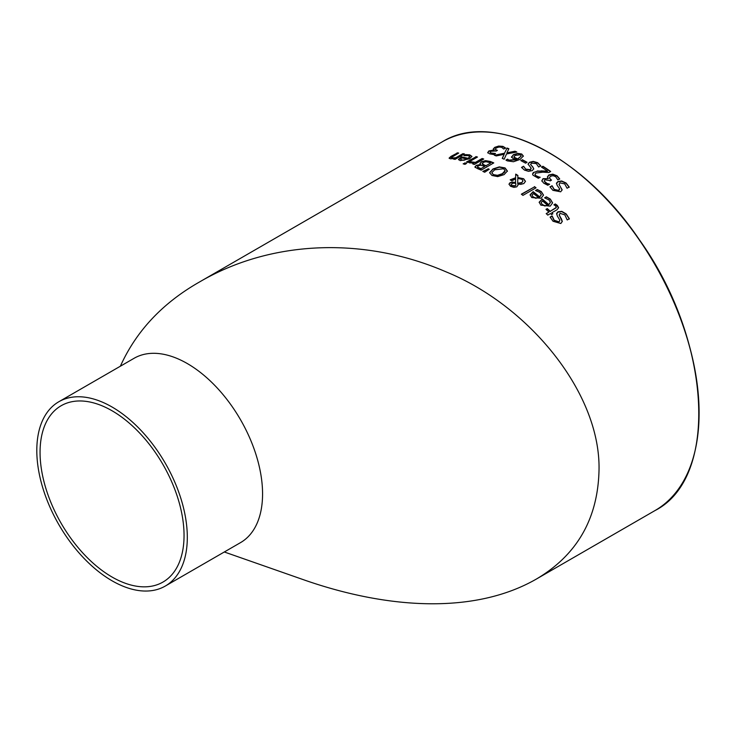 <?xml version="1.0" encoding="UTF-8"?>
<svg xmlns="http://www.w3.org/2000/svg" width="736" height="736" viewBox="0 0 736 736"><rect width="100%" height="100%" fill="white"/><g stroke="black" fill="none" stroke-linecap="round" stroke-linejoin="round"><path stroke-width="1.1" d="M490.084 152.324L491.234 153.355L495.365 153.76M495.218 149.371L496.69 150.098A212.851 122.894 60 0 1 497.398 150.337L496.009 151.147A212.851 122.894 -120 0 0 495.448 150.954L490.792 151.349L490.093 152.343L491.234 153.06L495.365 153.465A212.851 122.894 60 0 1 495.466 153.502L493.69 154.532L489.642 153.852L487.72 152.6L488.916 150.926L494.16 149.951L493.286 148.957L494.73 147.356L498.658 146.059L502.909 146.372L505.568 148L503.783 149.022A212.851 122.894 -120 0 0 503.663 148.985L501.556 147.246L498.953 147.034L496.312 147.945L495.245 149.224L496.69 150.392A212.502 122.691 60 0 1 497.076 150.521M493.286 149.252L494.73 147.651L498.658 146.354L502.909 146.666L505.568 148.295M487.72 152.895L488.916 151.22L494.16 149.951M556.6 214.047L557.998 212.088L561.798 211.655L566.214 214.25L569.351 219.052M561.32 218.574L562.286 221.352L560.832 223.505L553.03 221.251L550.114 217.092L552.101 215.942A212.851 122.894 60 0 1 552.221 216.062C553.325 219.291 554.033 220.708 554.355 220.303L558.918 221.803L559.581 221.205L559.645 219.843L557.327 216.044L556.646 213.412L557.998 211.784L561.798 211.352L566.214 213.946L569.351 218.739L567.254 219.944A212.851 122.894 -120 0 0 567.134 219.816L564.889 214.903L560.004 213.33L559.25 215.188L562.286 221.665M559.148 214.746L561.32 218.886M552.221 216.062L554.355 220.616L558.918 222.116L559.765 220.671M550.215 217.341L552.101 216.246M544.925 197.938L546.351 197.11L548.311 198.021L550.353 199.401L552.58 203.035M539.175 202.501L542.211 199.254A212.502 122.691 60 0 1 548.725 204.912L550.408 202.501M541.181 202.888L542.239 204.479L544.87 205.703L547.52 205.307A212.851 122.894 -120 0 0 542.552 200.965L541.199 202.52M541.199 202.814L542.239 204.774L544.87 206.006L547.52 205.307M548.725 204.608L550.408 202.354L548.992 199.916L544.714 197.892A212.851 122.894 -120 0 0 544.622 197.818L546.351 196.816L550.353 199.106L552.589 202.878L550.224 206.126L540.85 205.151L539.175 202.207L542.211 198.959A212.851 122.894 60 0 1 548.725 204.608L548.725 204.912M555.312 203.955L557.336 205.418L558.615 207.718L557.014 209.769L551.798 212.787A212.851 122.894 60 0 1 552.865 213.808L551.549 214.562A212.851 122.894 -120 0 0 550.482 213.541L547.786 215.105A212.851 122.894 -120 0 0 546.195 213.606L548.9 212.042A212.851 122.894 -120 0 0 545.983 209.337L547.299 208.582A212.851 122.894 60 0 1 550.215 211.287L556.296 207.432L555.56 205.85L553.987 204.856A212.851 122.894 -120 0 0 553.895 204.774L555.312 203.955L558.615 207.856M551.798 212.787L551.798 213.09A212.502 122.691 60 0 1 552.662 213.918M546.397 213.79L548.9 212.042M554.134 204.93L555.312 204.258M550.215 211.287L556.296 207.736M547.299 208.582L547.299 208.886A212.502 122.691 60 0 1 550.215 211.591M546.186 209.53L547.299 208.886M535.863 190.624L537.271 189.814L539.23 190.615L541.282 191.866L543.508 195.233M530.095 195.132L533.14 191.967A212.502 122.691 60 0 1 539.654 197.128L541.328 194.792M532.11 195.436L533.168 196.908L535.79 197.993L538.439 197.533A212.851 122.894 -120 0 0 533.471 193.568L532.119 195.077M532.119 195.371L533.168 197.202L535.79 198.288L538.439 197.533M539.654 196.834L541.337 194.644L539.911 192.381L535.633 190.587A212.851 122.894 -120 0 0 535.541 190.514L537.271 189.52L541.282 191.562L543.508 195.086L541.144 198.223L531.778 197.579L530.095 194.838L533.14 191.673A212.851 122.894 60 0 1 539.654 196.834L539.654 197.128M515.724 174.119A212.851 122.894 60 0 1 517.877 175.416L517.794 177.523L523.673 178.765L525.458 181.35L523.876 183.531L520.83 184.359L517.896 184.074L518.052 185.003L516.792 186.824L513.93 187.395L510.563 186.291L508.99 184.166L509.993 182.749L512.192 182.068L515.531 182.491L515.623 178.848L511.833 180.844A212.851 122.894 -120 0 0 510.186 179.823L515.632 177.735L515.724 174.404A212.502 122.691 60 0 1 517.868 175.702M515.632 177.735L515.724 174.404M510.425 179.97L515.632 178.02M517.794 177.523L523.673 179.06L525.449 181.488M515.623 178.848L515.531 182.491M517.896 184.074L518.052 185.15M508.999 184.313L509.993 183.034L512.192 182.362L515.531 182.786M517.693 183.2L521.732 182.583L522.992 180.973L521.842 179.262L517.785 178.406L517.693 183.485L521.732 182.878L522.983 181.028M513.452 183.126L511.18 184.212L511.345 185.444L515.062 185.766L515.881 185.178L515.724 183.356L513.452 183.126M511.032 184.846L511.676 186.006L515.062 186.052L515.881 185.178L515.724 183.641M521.576 194.35L534.456 186.916A212.502 122.691 60 0 1 535.826 187.938M534.456 186.622A212.851 122.894 60 0 1 536.047 187.809L522.937 195.371A212.851 122.894 -120 0 0 521.355 194.184L534.456 186.916M485.548 160.632L490.176 161.423A212.851 122.894 60 0 1 493.773 162.904L481.224 170.145A212.851 122.894 -120 0 0 477.903 168.774L475.116 167.21L476.137 165.398L480.636 164.459L479.982 163.438L481.408 161.791L485.548 160.632L490.176 161.718A212.502 122.691 60 0 1 493.479 163.07M479.992 163.585L481.408 162.086L485.548 160.926M475.116 167.504L476.137 165.692L480.58 164.79M475.116 167.21L474.941 166.713M482.154 163.622L484.159 164.938A212.851 122.894 60 0 1 486.045 165.701L490.682 163.024A212.851 122.894 -120 0 0 489.33 162.481L485.953 161.672L483.221 162.389L482.282 164.192L484.159 165.232A212.502 122.691 60 0 1 486.045 165.996M486.045 165.701L490.682 163.024M477.406 166.833L479.384 167.974A212.851 122.894 60 0 1 480.985 168.627L484.656 166.511A212.851 122.894 -120 0 0 482.761 165.738L480.424 165.232L478.106 165.904L477.434 167.192L479.384 168.268A212.502 122.691 60 0 1 480.985 168.921M480.985 168.627L484.656 166.511M489.624 172.84L492.964 169.262L499.302 167.182L505.052 168.204L507.389 171.322M491.906 172.978L493.414 174.625L497.499 175.324L502.32 173.687L505.098 170.596L503.599 168.746L494.702 169.795L491.942 172.482M491.942 172.776L493.414 174.91L497.499 175.619L502.32 173.972L504.721 172.003L505.089 170.743M489.624 172.693L492.964 168.967L499.302 166.897L505.052 167.918L507.389 171.028L504.059 174.634L497.711 176.603L491.979 175.462L489.633 172.767M475.888 156.575A212.851 122.894 60 0 1 477.48 157.035L468.068 162.472A212.851 122.894 -120 0 0 466.477 162.012L475.888 156.878A212.502 122.691 60 0 1 477.13 157.228M466.826 162.113L475.888 156.878M483.129 171.543L488.069 169.041A212.502 122.691 60 0 1 488.943 169.436M488.069 168.746A212.851 122.894 60 0 1 489.21 169.262L484.693 172.242A212.851 122.894 -120 0 0 482.825 171.405L488.069 169.041M465.686 154.615L469.688 154.836L471.923 156.382L469.559 158.81L460.184 160.632L458.51 159.436L461.546 156.869A212.851 122.894 60 0 1 468.068 158.323L469.752 156.63L468.326 155.636L464.048 155.627A212.851 122.894 -120 0 0 463.956 155.609L465.686 154.615L469.688 155.14L471.914 156.538M458.51 159.74L461.546 157.173A212.502 122.691 60 0 1 468.068 158.626L469.734 156.786M464.572 155.563L465.686 154.919M460.534 159.086L461.582 160.2L464.204 160.218L466.854 159.022A212.851 122.894 -120 0 0 461.886 157.881L460.534 159.086L461.582 159.905L464.204 160.218M464.204 159.914L466.854 159.022M469.669 162.941L471.022 162.159A212.502 122.691 60 0 1 471.104 162.187L475.465 162.647L482.144 158.792A212.502 122.691 60 0 1 483.405 159.215M473.055 164.036L474.131 163.116L469.375 162.812L471.022 161.865A212.851 122.894 60 0 1 471.104 161.892L471.104 162.187M471.104 161.892L475.465 162.352L482.144 158.498A212.851 122.894 60 0 1 483.727 159.031L474.315 164.468A212.851 122.894 -120 0 0 472.733 163.926L474.131 163.116M457.102 152.858A212.851 122.894 60 0 1 458.684 153.051L451.518 157.403L452.29 158.01L455.869 157.725L462.898 153.668A212.851 122.894 60 0 1 464.49 153.944L455.078 159.381A212.851 122.894 -120 0 0 453.486 159.105L454.535 158.498L450.368 158.82L449.107 158.111L450.993 156.391L457.102 153.171A212.502 122.691 60 0 1 458.243 153.309M449.135 158.258L457.102 153.171M454.535 158.498L453.9 159.169M451.518 157.716L452.29 158.314L455.869 158.038L462.898 153.98A212.502 122.691 60 0 1 464.085 154.174M463.505 163.935L464.802 163.18A212.502 122.691 60 0 1 466.256 163.604M464.802 162.886A212.851 122.894 60 0 1 466.606 163.401L464.959 164.349A212.851 122.894 -120 0 0 463.156 163.834L464.802 163.18M547.538 183.586L549.479 184.138A212.851 122.894 60 0 1 549.58 184.212L547.805 185.242L543.757 183.181L541.825 180.817L543.03 178.664L548.274 178.664L547.4 176.962L548.844 174.984L552.773 174.156L557.023 175.784L559.673 178.857L557.897 179.888A212.851 122.894 -120 0 0 557.778 179.786L555.671 176.695L553.067 175.683L550.427 176.3L549.36 177.91L550.804 179.575A212.851 122.894 60 0 1 551.512 180.118L550.123 180.918A212.851 122.894 -120 0 0 549.562 180.495L544.907 179.805L544.208 181.084L547.538 183.88L549.479 184.432M544.189 180.982L545.348 182.74L547.538 183.88M541.825 181.102L543.03 178.949L548.274 178.664M547.4 177.247L548.844 175.278L552.773 174.45L557.023 176.079L559.673 179.152M549.341 177.808L550.804 179.869A212.502 122.691 60 0 1 551.292 180.246M556.453 183.715L557.851 181.902L561.651 181.268L566.058 183.273L569.204 187.312M550.077 187.054L551.954 185.969A212.502 122.691 60 0 1 552.074 186.07L554.208 189.686L558.771 190.716L559.608 189.373M559.001 184.166L562.138 190.09M551.954 185.674A212.851 122.894 60 0 1 552.074 185.776L554.208 189.391L558.771 190.422L559.48 188.591L557.18 185.426L556.508 183.089L557.851 181.608L561.651 180.973L566.058 182.979L569.204 187.018L567.106 188.223A212.851 122.894 -120 0 0 566.987 188.122L564.742 183.908L559.848 182.841L559.121 184.589L562.138 189.796L560.685 191.802L552.874 190.32L549.958 186.824L551.954 185.969M528.025 164.211L529.414 162.582L533.223 161.699L537.63 162.978L540.776 166.088M532.744 166.851L533.71 168.783L532.257 170.605L528.512 171.332L524.446 170.071L521.53 167.403L523.526 166.253A212.851 122.894 60 0 1 523.646 166.327L525.78 169.17L530.343 169.611L531.061 168.029L528.016 164.073L529.414 162.297L533.223 161.405L537.63 162.684L540.776 165.793L538.678 167.008A212.851 122.894 -120 0 0 538.559 166.925L536.314 163.594L531.42 163.144L530.674 164.652L532.744 166.851L533.71 169.068M530.573 164.358L532.744 167.146M523.646 166.327L525.78 169.455L530.343 169.906L531.18 168.673M521.668 167.624L523.526 166.548M541.724 167.256L542.938 166.557A212.502 122.691 60 0 1 550.445 171.626M532.57 174.165L534.097 172.298L537.252 171.267L547.639 171.23A212.851 122.894 -120 0 0 541.484 167.109L542.938 166.262A212.851 122.894 60 0 1 550.675 171.488L548.89 172.518L542.846 172.16L535.891 173.07L534.934 174.395L535.964 175.72L540.049 177.459M534.934 174.487L535.964 176.014L538.136 177.008M538.136 176.714L540.049 177.284M540.049 177.164A212.851 122.894 60 0 1 540.141 177.229L538.356 178.268L532.974 175.177L532.57 174.018L533.342 172.537L537.252 171.267M537.252 170.982L541.08 171.138M541.08 170.853L547.639 171.23M511.557 157.421L513.397 154.956L517.73 153.668L521.714 154.302L523.342 156.317M511.557 157.127L513.397 154.661L517.73 153.373L521.714 154.017L523.342 156.032L520.085 159.408L513.47 161.736L507.196 160.844L505.954 160.08L507.564 159.151A212.851 122.894 60 0 1 507.638 159.178L508.88 160.402L516.736 159.758L513.25 158.7L511.511 156.796M507.638 159.178L508.88 160.108L516.736 159.473M506.156 160.255L507.564 159.445M517.942 158.774L521.189 155.977L520.334 154.799L515.182 155.397L513.848 157.053L517.942 159.059L521.189 156.032M513.838 157.035L515.016 158.369L517.942 159.059M521.07 160.733L522.33 159.997A212.502 122.691 60 0 1 526.829 162.435M522.33 159.712A212.851 122.894 60 0 1 527.077 162.288L525.559 163.162A212.851 122.894 -120 0 0 520.812 160.595L522.33 159.997M506.957 148.028A212.851 122.894 60 0 1 508.87 148.736L506.911 152.83L515.025 151.239A212.851 122.894 60 0 1 516.828 152.03L506.552 153.944L504.16 159.215A212.851 122.894 -120 0 0 502.246 158.378L504.169 154.302L496.211 155.94A212.851 122.894 -120 0 0 494.417 155.268L504.519 153.198L506.957 148.322A212.502 122.691 60 0 1 508.751 148.985M504.519 153.198L506.957 148.322M494.923 155.452L504.519 153.493M506.911 152.83L515.025 151.533A212.502 122.691 60 0 1 516.359 152.113M504.169 154.302L502.366 158.433M120.373 366.206C136.27 330.924 162.803 302.763 199.962 281.722C270.894 240.304 363.639 236.136 446.172 271.906C529.405 305.826 601.192 393.65 599.003 470.902C597.687 519.266 576.684 555.386 536.02 579.26C474.518 614.385 388.442 609.022 305.872 580.548L224.314 551.982M40.057 452.336A101.816 58.779 60 0 1 61.152 405.729A101.816 58.779 60 0 1 162.96 464.508A101.816 58.779 60 0 1 162.96 582.075A101.816 58.779 60 0 1 84.502 554.797A101.816 58.779 60 0 1 40.057 452.336M58.843 401.736L134.099 358.285A106.426 61.447 60 0 1 216.108 386.796A106.426 61.447 60 0 1 262.568 493.902A106.426 61.447 60 0 1 240.525 542.625L165.269 586.068A106.426 61.447 -120 0 0 187.312 537.354A106.426 61.447 -120 0 0 140.852 430.247A106.426 61.447 -120 0 0 58.843 401.736A106.426 61.447 -120 0 0 58.843 524.621A106.426 61.447 -120 0 0 165.269 586.068M655.012 510.554C719.486 477.774 711.399 340.124 639.354 239.734C582.102 154.661 492.789 110.234 442.161 141.882A212.851 122.894 60 0 1 655.012 264.776A212.851 122.894 60 0 1 655.012 510.554L536.02 579.26M699.099 412.97A212.502 122.691 -120 0 0 548.716 152.499M442.161 141.882L199.962 281.713"/></g></svg>
